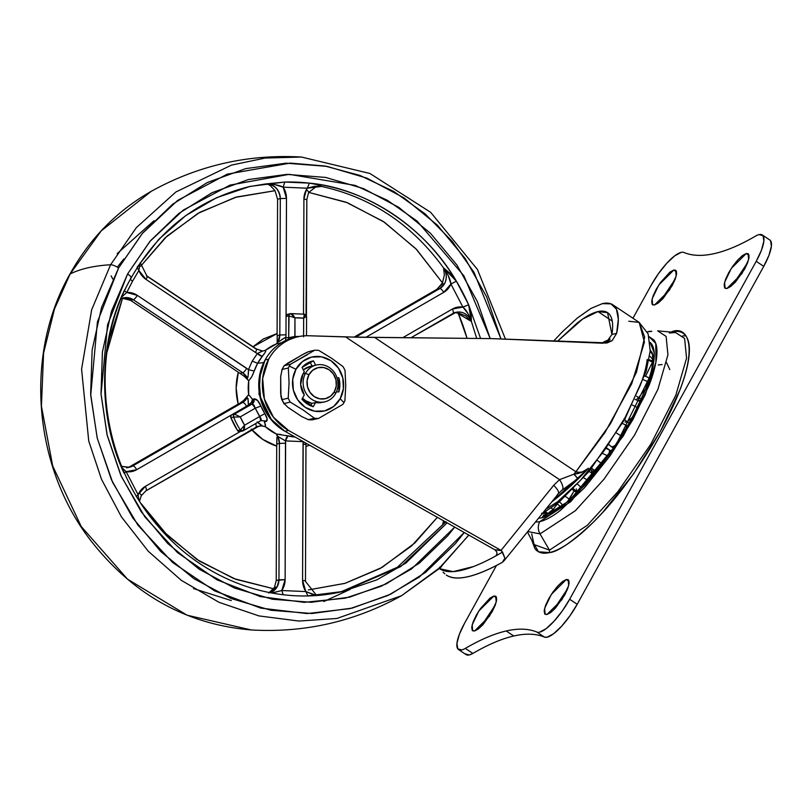<?xml version="1.0" encoding="UTF-8"?>
<svg xmlns="http://www.w3.org/2000/svg" width="812" height="812" viewBox="0 0 812 812"><rect width="100%" height="100%" fill="white"/><g stroke="black" fill="none" stroke-linecap="round" stroke-linejoin="round"><path stroke-width="1.22" d="M295.974 369.257A27.689 25.456 -102.8 0 1 330.941 360.69A27.689 25.456 -102.8 0 1 340.167 398.743L343.943 402.559A34.236 31.475 77.2 0 0 344.907 400.651L345.75 385.335L345.019 370.465A34.236 31.475 77.2 0 0 342.989 366.567L331.661 358.305L318.781 350.419A34.236 31.475 77.2 0 0 314.691 350.236L290.392 364.273A34.236 31.475 77.2 0 0 289.305 366.1L295.974 369.257L292.726 379.305L293.345 390.064L297.72 399.9L305.2 407.319L314.63 411.187L324.597 410.913L333.559 406.548L340.167 398.743L343.405 388.704L342.796 377.935L338.411 368.1L330.941 360.69L321.501 356.823L311.544 357.087L302.582 361.462L295.974 369.257L289.305 366.1A34.236 31.475 -102.8 0 1 290.392 364.273L284.23 365.684A34.236 31.475 77.2 0 0 282.17 369.409L288.331 368.009A34.236 31.475 -102.8 0 1 289.305 366.1A34.236 31.475 77.2 0 0 288.331 368.009L289.062 382.97L288.219 398.195A34.236 31.475 77.2 0 0 290.249 402.102L303.14 409.989L314.457 418.241L308.296 419.652A34.236 31.475 77.2 0 0 312.387 419.824L318.548 418.424A34.236 31.475 -102.8 0 1 314.457 418.241A34.236 31.475 77.2 0 0 318.548 418.424L342.857 404.386A34.236 31.475 77.2 0 0 343.943 402.559A34.236 31.475 -102.8 0 1 342.857 404.386L318.548 418.424L312.387 419.824A34.236 31.475 -102.8 0 1 308.296 419.652L301.607 416.485L287.884 407.33L284.098 403.503A34.236 31.475 -102.8 0 1 282.068 399.595L280.637 393.384L280.698 376.281L282.17 369.409A34.236 31.475 -102.8 0 1 284.23 365.684L301.82 355.017L308.54 351.647L314.691 350.236A34.236 31.475 -102.8 0 1 318.781 350.419L331.661 358.305L342.989 366.567A34.236 31.475 -102.8 0 1 345.019 370.465L345.75 385.335L344.907 400.651A34.236 31.475 -102.8 0 1 343.943 402.559L340.167 398.743A27.689 25.456 -102.8 0 1 305.2 407.319A27.689 25.456 -102.8 0 1 295.974 369.257M310.549 366.344A18.889 17.367 77.2 0 0 303.343 369.886L310.478 366.354M304.358 371.835A18.889 17.367 77.2 0 0 302.998 373.946L305.485 373.378A18.889 17.367 -102.8 0 1 318.649 364.669A18.889 17.367 -102.8 0 1 335.183 373.764A18.889 17.367 -102.8 0 1 335.63 393.485A18.889 17.367 77.2 0 0 329.337 367.531A18.889 17.367 77.2 0 0 305.485 373.378L308.976 374.687A15.935 14.646 -102.8 0 1 329.104 369.754A15.935 14.646 -102.8 0 1 334.412 391.658L335.63 393.485L334.412 391.658L336.28 385.883L335.924 379.691L333.397 374.027L329.104 369.754L323.663 367.531L317.939 367.684L312.772 370.201L308.976 374.687L307.109 380.473L307.464 386.664L309.981 392.328L314.285 396.591L319.715 398.814L325.45 398.662L330.606 396.144L334.412 391.658A15.935 14.646 -102.8 0 1 314.285 396.591A15.935 14.646 -102.8 0 1 308.976 374.687L305.485 373.378A18.889 17.367 77.2 0 0 311.778 399.331A18.889 17.367 77.2 0 0 335.63 393.485A18.889 17.367 -102.8 0 1 322.465 402.194A18.889 17.367 -102.8 0 1 305.931 393.109A18.889 17.367 -102.8 0 1 305.485 373.378L302.998 373.946A18.889 17.367 -102.8 0 1 304.358 371.835L302.064 367.41A23.609 21.701 -102.8 0 1 313.412 360.853L315.665 365.177L313.412 360.853L302.064 367.41L304.358 371.835M338.837 391.952L336.432 391.851L338.837 391.952A23.609 21.701 -102.8 0 0 338.888 377.854L338.837 391.952M322.882 402.275L315.584 402.519L313.249 406.731A23.609 21.701 -102.8 0 1 301.952 399.189L304.277 394.967L300.663 384.553L302.998 373.946A18.889 17.367 77.2 0 0 304.277 394.967L301.952 399.189L313.249 406.731L315.584 402.519A18.889 17.367 77.2 0 0 320.984 402.65M336.99 377.773L338.888 377.854L336.99 377.773M302.551 398.103A18.889 17.367 77.2 0 0 311.96 403.341L315.584 402.519L311.96 403.341L310.61 405.787L311.96 403.341L305.667 400.732L302.541 398.113M288.219 398.195L282.068 399.595A34.236 31.475 77.2 0 0 284.098 403.503L290.249 402.102A34.236 31.475 -102.8 0 1 288.219 398.195L282.068 399.595L280.942 396.611L280.698 376.281L282.17 369.409L288.331 368.009L289.062 382.97L288.219 398.195M308.296 419.652L301.607 416.485L287.884 407.33L284.098 403.503L290.249 402.102L303.14 409.989L314.457 418.241L308.296 419.652M307.068 354.885L290.392 364.273L284.23 365.684L288.047 362.974L304.581 353.514L308.54 351.647L314.691 350.236M312.356 419.824L308.124 419.642M309.9 361.888L312.041 365.999L309.9 361.888M628.752 321.237L639.186 322.405L644.698 337.092L636.425 372.373L610.543 423.651L575.911 471.742C580.458 473 584.65 471.843 588.497 468.26C575.738 481.861 563.477 493.077 551.713 501.907M561.224 490.844L577.992 478.491L588.497 468.26L581.686 472.351L573.922 474.198L559.569 479.648L553.682 485.343A11.804 3.766 39 0 1 558.362 493.757A11.804 3.766 -141 0 0 553.682 485.343L501.034 550.384L502.547 552.069L497.147 555.175L502.547 552.069L504.891 558.108L504.222 560.564L502.466 562.259C488.956 569.73 477.405 574.561 467.844 576.743C458.272 578.926 451.096 578.367 446.306 575.058C456.344 581.514 475.071 577.241 502.466 562.259L504.891 558.108L501.471 550.637L494.782 549.734L284.961 431.304L494.782 549.734L501.034 550.384L288.585 430.482A50.527 46.446 -102.8 0 1 268.691 359.168L265.067 359.99A50.527 46.446 77.2 0 0 284.961 431.304L288.585 430.482L273.512 417.317L264.367 398.936L262.672 378.412L268.691 359.168C272.842 351.647 278.486 345.8 285.621 341.629C292.756 337.447 300.44 335.498 308.692 335.762L345.668 336.939L559.569 479.648L553.682 485.343L501.034 550.384L288.585 430.482L284.961 431.304L269.888 418.139L260.743 399.758L259.048 379.234L265.067 359.99C269.219 352.469 274.862 346.622 281.997 342.451L295.619 337.295M557.915 340.888L582.651 319.045L597.977 311.585L612.238 321.095L597.977 311.585C592.181 312.904 585.198 316.771 577.038 323.176L557.915 340.888M545.887 509.165L557.59 501.745L580.458 480.339L604.209 450.68L625.23 417.297L640.323 385.264C644.129 375.245 646.413 366.638 647.184 359.462M441.89 565.964L439.647 568.725L453.208 571.628L473.538 566.543A249.548 57.51 -46.4 0 0 495.807 555.926L496.558 554.992M553.967 340.725L562.239 331.935L577.332 318.04L590.953 308.438L602.372 303.637L611.01 303.871L616.42 309.128L618.318 319.146L616.612 333.397L612.167 340.604L607.203 342.897L491.808 338.614L360.386 337.274L308.692 335.762A50.527 46.446 -102.8 0 0 297.578 336.848A50.527 46.446 -102.8 0 0 268.691 359.168L265.067 359.99A50.527 46.446 77.2 0 1 293.954 337.68M602.372 303.637A115.69 32.663 123.7 0 1 613.73 305.505A115.69 32.663 123.7 0 1 616.612 333.397L611.903 334.473C613.273 325.866 612.745 319.573 610.319 315.584C607.894 311.595 603.783 310.265 597.977 311.585L607.569 312.661L611.903 334.473L616.612 333.397L612.167 340.604L602.758 343.232L491.808 338.614L374.474 337.335L575.911 471.742L604.899 432.593L631.736 383.721L644.434 342.126L639.186 322.405L648.128 333.854L650.199 350.865L646.19 371.216L624.783 419.357L588.984 471.549L559.011 502.202L542.325 513.57M605.031 343.222L606.067 342.745L611.903 334.473L606.067 342.745M494.782 549.734L496.822 551.937L496.893 554.16L495.807 555.926L497.147 555.175L495.848 555.895A249.548 57.51 133.6 0 1 473.538 566.543C457.755 572.572 446.458 573.292 439.647 568.725L439.475 567.253M439.16 568.491L439.718 569.019M444.783 573.79L443.068 572.206M609.568 339.873L603.986 342.248M604.006 342.248L609.599 339.863M581.159 475.659L588.497 468.26C583.686 471.833 578.824 473.812 573.922 474.198L575.911 471.742C579.169 473.396 583.361 472.239 588.497 468.26L551.845 501.806M345.668 336.939L374.474 337.335L575.911 471.742A23.609 6.669 123.7 0 0 573.922 474.198L577.992 478.491A11.804 1.736 -126.8 0 1 573.922 474.198L559.569 479.648L345.668 336.939M496.903 554.16L495.848 555.895M561.295 490.793L562.31 489.971A11.804 4.293 -127.1 0 0 559.569 479.648A11.804 4.293 52.9 0 1 562.31 489.971L577.992 478.491M504.222 560.564L558.321 493.797M558.362 493.757A11.804 3.766 39 0 1 557.479 494.295M565.558 496.508L569.385 499.218L567.527 501.583L574.206 490.732L574.52 489.93L574.206 490.732L572.582 489.748M593.755 474.492L591.836 472.949L588.538 480.745L591.836 472.949L591.339 470.016L591.836 472.949L589.045 471.488M606.422 448.549L609.639 450.092L606.422 448.549M622.439 423.458L625.89 425.092L626.428 427.721L625.89 425.092L622.439 423.458M545.654 511.722L547.765 513.488L553.114 509.439L551.277 508.099L553.114 509.439L557.296 503.958L553.114 509.439L547.765 513.488L545.654 511.722M544.994 512.108L547.887 514.118M559.458 501.836L562.96 505.267M557.113 503.734L560.767 506.901M577.768 484.348L581.747 488.032L577.768 484.348M588.456 480.694L583.676 477.801L588.456 480.694M573.546 488.773L576.784 491.839L577.89 491.991L576.784 491.839L576.287 488.905M597.662 460.597L602.078 464.028L597.662 460.597M607.985 456.07L602.88 453.543L607.985 456.07M591.572 468.382L594.567 471.143L594.049 470.371L595.744 471.275L596.668 470.94L595.744 471.275L591.654 468.28M609.071 444.682L611.73 447.077L615.374 445.392L611.73 447.077L609.071 444.682M621.393 436.054L616.612 433.111L621.393 436.054M608.949 444.874L613.547 448.102M632.396 405.056L637.349 407.472L632.396 405.056M640.201 401.463L635.136 399.423L640.201 401.453L639.602 400.245L640.201 401.463M624.631 419.631L627.189 421.834L632.233 417.409L627.189 421.834L624.631 419.631M627.189 421.834L625.037 422.067L627.189 421.834L629.188 422.93M643.368 379.762L648.098 381.762L643.368 379.762M648.534 377.722L647.56 377.144M636.638 396.185L638.577 397.677L645.418 389.171L638.577 397.677L636.638 396.185M637.004 398.905L638.577 397.677L641.257 399.128L638.577 397.677L637.004 398.905M648.889 360.416L652.472 362.111L651.853 360.406L652.472 362.111L648.889 360.416M645.55 376.26L652.472 362.111L645.55 376.26M608.878 454.821L609.639 450.092L611.284 451.401L609.639 450.092L608.878 454.821M644.667 376.027L647.509 377.113L644.677 376.007M649.032 359.716L652.726 361.046M569.385 499.218L574.206 490.732L576.926 492.945M652.797 359.31L649.641 356.042L652.797 359.31M541.624 513.255L547.542 513.56L541.624 513.255M652.381 354.265L650.168 351.18L652.381 354.265M566.309 579.514L569.09 581.372L566.309 579.514L568.623 580.144L569.111 583.351L567.71 588.629L564.614 595.186L555.459 608.087L550.78 612.471L546.994 614.501L545.116 614.288L544.619 608.371L551.348 594.384L566.309 579.514L568.177 579.717L568.674 585.635L561.945 599.632L546.994 614.501L544.679 613.862L544.182 610.654L545.593 605.376L548.679 598.82L552.982 591.989L557.844 585.919L562.523 581.544L566.309 579.514M567.74 588.538L553.124 610.411M493.848 596.038L496.629 597.896L493.848 596.038L496.162 596.668L496.65 599.875L495.249 605.153L492.163 611.71L482.998 624.611L478.319 628.995L474.533 631.015L472.655 630.812L472.158 624.895L478.887 610.908L493.848 596.038L495.716 596.241L496.213 602.159L489.484 616.156L474.533 631.015L472.219 630.386L471.721 627.179L473.132 621.901L476.218 615.344L480.521 608.513L490.062 598.058L493.848 596.038M495.279 605.062L480.663 626.925M746.269 253.517L749.05 255.374L746.269 253.517L748.583 254.146L749.07 257.353L747.669 262.631L744.584 269.188L735.418 282.089L730.739 286.474L726.953 288.504L725.075 288.29L724.578 282.373L731.307 268.386L746.269 253.517L748.136 253.72L748.634 259.637L741.904 273.634L726.953 288.504L724.639 287.864L724.142 284.657L725.552 279.379L728.638 272.822L732.942 265.991L737.803 259.921L742.483 255.547L746.269 253.517M747.7 262.54L733.084 284.413M673.808 270.041L676.589 271.898L673.808 270.041L676.122 270.67L676.609 273.877L675.208 279.155L672.123 285.712L662.957 298.613L658.278 302.998L654.492 305.018L652.615 304.815L652.117 298.897L658.857 284.91L673.808 270.041L675.675 270.244L676.183 276.161L669.443 290.158L654.492 305.018L652.178 304.388L651.681 301.181L653.092 295.903L656.177 289.346L660.481 282.515L670.022 272.061L673.808 270.041M675.239 279.064L660.623 300.927M541.888 517.812L569.222 500.801L616.034 444.915L651.011 374.271L654.157 352.591L650.087 342.309L651.447 343.801C653.914 347.171 654.746 352.581 653.944 360.02C653.142 367.471 650.777 376.382 646.829 386.776L631.178 419.987L609.386 454.598L584.762 485.343L561.062 507.541C553.632 513.164 547.237 516.584 541.888 517.812L538.508 518.279L541.888 517.812A7.085 6.516 -102.8 0 1 545.938 514.676A7.085 6.516 77.2 0 0 541.888 517.812M651.792 352.469L650.239 350.043L651.792 352.469C652.31 350.033 653.975 363.685 650.392 374.139C644.505 395.322 632.487 419.591 614.329 446.955C590.689 481.871 562.939 510.24 545.968 514.676L543.38 514.97M658.227 364.974L662.064 364.547M682.75 335.874L685.886 335.924M649.042 336.655L655.771 343.446L655.913 362.193L645.195 394.855L623.21 436.125L570.785 501.633L539.777 521.629A11.804 10.85 77.2 0 0 540.021 533.89L575.312 510.758L603.874 479.334L634.476 435.232L657.893 389.374L667.941 354.814L666.104 336.391L657.659 330.849L666.104 336.391L667.941 354.814L657.893 389.374L634.476 435.232L603.874 479.334L575.312 510.758L540.021 533.89L549.45 550.14L549.501 552.586L538.549 551.795L531.83 540.325M648.575 331.55A11.804 10.85 77.2 0 0 647.306 331.935A11.804 10.85 -102.8 0 1 648.575 331.55A11.804 10.85 -102.8 0 1 651.833 331.337L647.276 331.875M531.698 533.88L534.063 544.558L549.45 550.14L549.501 552.586C557.418 552.069 571.536 542.426 591.836 523.649C614.613 501.704 637.562 470.757 660.663 430.807C705.06 349.302 688.454 324.161 671.301 331.946L670.773 332.067L671.301 331.946C677.969 330.423 682.831 331.763 685.896 335.955C688.972 340.147 690.007 346.886 689.012 356.153C688.008 365.42 685.054 376.524 680.151 389.455L660.663 430.807L633.533 473.893L602.88 512.169C592.456 523.588 582.62 532.804 573.373 539.807C564.117 546.811 556.159 551.074 549.501 552.586C542.832 554.109 537.96 552.769 534.895 548.577L531.799 540.284M527.414 531.992L534.063 544.558L549.45 550.14L587.279 525.344L617.891 491.666L650.696 444.397L675.787 395.241L686.566 358.193L684.597 338.452L675.543 332.514L669.301 333.032M651.143 285.286A35.413 9.998 123.7 0 1 681.187 252.37A35.413 9.998 123.7 0 1 683.887 252.461A35.413 9.998 -56.3 0 0 681.187 252.37L674.731 255.821L666.753 263.291L658.471 273.634L651.143 285.286L632.944 318.243L651.143 285.286M458.526 649.57L466.058 654.594A35.413 9.998 -56.3 0 0 469.255 654.959A35.413 9.998 -56.3 0 0 472.868 653.416L465.327 648.392A401.361 113.325 123.7 0 1 506.231 630.975L513.763 635.999C501.664 638.77 488.032 644.576 472.868 653.416L465.327 648.392C480.491 639.551 494.122 633.746 506.231 630.975A401.361 113.325 123.7 0 1 536.905 632.071A35.413 9.998 -56.3 0 0 539.615 632.162L546.07 628.711L554.038 621.241L562.33 610.898L569.659 599.246L756.205 261.322L761.473 250.147L763.869 241.154L763.026 235.693L759.078 234.607A35.413 9.998 -56.3 0 0 755.464 236.14A35.413 9.998 123.7 0 1 759.078 234.607A35.413 9.998 123.7 0 1 762.407 235.054A35.413 9.998 123.7 0 1 756.205 261.322L763.737 266.356L577.2 604.28L569.659 599.246A35.413 9.998 123.7 0 1 539.615 632.162A35.413 9.998 123.7 0 1 536.905 632.071L544.446 637.095C536.082 633.624 525.851 633.258 513.763 635.999L506.231 630.975C518.31 628.224 528.541 628.589 536.905 632.071L544.446 637.095A35.413 9.998 -56.3 0 0 547.146 637.197A35.413 9.998 -56.3 0 0 577.2 604.28L569.659 599.246L756.205 261.322L763.737 266.356A35.413 9.998 -56.3 0 0 769.938 240.088M755.464 236.14C740.402 244.94 726.77 250.746 714.57 253.557C702.41 256.298 692.189 255.942 683.887 252.461A401.361 113.325 123.7 0 0 714.57 253.557A401.361 113.325 123.7 0 0 755.464 236.14M496.467 565.467L464.596 623.21L459.328 634.385L456.933 643.388L457.775 648.839L461.723 649.925A35.413 9.998 123.7 0 1 458.496 649.549A35.413 9.998 123.7 0 1 464.596 623.21L496.467 565.467M465.327 648.392A35.413 9.998 123.7 0 1 461.723 649.925A35.413 9.998 -56.3 0 0 465.327 648.392M465.306 653.873L469.255 654.959L472.868 653.416C488.032 644.566 501.664 638.76 513.763 635.999C525.861 633.248 536.082 633.614 544.446 637.095L547.146 637.197L553.601 633.736L561.579 626.265L569.862 615.922L577.2 604.28L763.737 266.356L769.005 255.181L771.4 246.178L770.558 240.717M657.659 330.849L675.543 332.514L684.597 338.452L686.566 358.193L675.787 395.241L650.696 444.397L617.891 491.666L587.279 525.344L549.45 550.14L540.021 533.89L527.78 531.545L540.021 533.89A11.804 10.85 -102.8 0 1 539.777 521.629C545.37 520.35 552.028 516.787 559.783 510.91L584.508 487.758L610.188 455.694L632.924 419.591L649.245 384.949C653.356 374.109 655.832 364.811 656.664 357.047C657.507 349.282 656.634 343.638 654.066 340.126L649.032 336.635M535.392 522.136L539.777 521.629L535.402 522.116M553.114 509.439L555.124 510.646M140.06 263.027L138.893 270.498L137.086 267.321L138.893 270.498L132.488 281.267L130.346 279.348L132.488 281.267L138.893 270.498A18.889 17.367 77.2 0 0 146.079 279.45A4.72 1.33 -56.3 0 0 146.911 275.948A4.72 1.33 123.7 0 1 146.079 279.45L255.455 352.428L262.337 356.336L257.648 363.268L252.207 361.137L257.363 353.535L252.207 361.137L248.452 369.673L137.299 295.355L126.763 292.482L132.488 281.267L126.763 292.482L121.901 296.877L126.763 292.482L124.581 290.828L126.763 292.482A18.889 17.367 77.2 0 1 137.299 295.355A4.72 1.33 123.7 0 1 133.3 299.74L130.58 300.359L238.292 372.231L236.17 388.065L238.18 404.082L129.991 466.565L238.18 404.082C235.47 393.343 235.5 382.726 238.292 372.231L244.036 376.118L248.705 380.767A48.862 44.924 77.2 0 0 248.655 394.632L252.491 399.281L254.014 398.865L257.536 400.458L260.896 406.03A47.431 43.604 77.2 0 0 264.834 413.612L267.178 418.992L265.849 421.631L264.336 422.057L265.473 424.788L265.311 426.655A48.862 44.924 77.2 0 0 276.425 434.065L287.966 435.932A48.314 44.416 77.2 0 0 295.091 437.029L286.392 435.567M240.2 431.578L145.348 486.358A4.72 1.786 60 0 1 145.916 490.854A4.72 1.786 60 0 1 145.703 490.935A4.72 1.786 -120 0 0 145.916 490.854A4.72 1.786 -120 0 0 145.348 486.358A18.889 17.367 77.2 0 0 138.943 492.965A4.72 1.289 28.9 0 1 141.278 495.635A4.72 1.289 -151.1 0 0 138.943 492.965A18.889 17.367 77.2 0 0 138.101 494.691L138.903 500.04L138.101 494.691L126.124 471.65L136.69 469.701L231.806 414.759L231.004 415.592L230.892 417.733L237.601 430.634L238.911 431.619L240.464 431.426L145.348 486.358L136.274 496.721L138.101 494.691L126.124 471.65A18.889 17.367 77.2 0 0 136.69 469.701L248.37 405.188A53.024 48.74 -102.8 0 1 248.33 405.056A18.889 17.367 -102.8 0 1 246.543 406.254A18.889 17.367 77.2 0 0 248.33 405.056L248.015 398.53L247.305 397.667L242.565 402.498L238.18 404.082L242.565 402.498L132.711 465.946L129.362 467.265L121.8 466.555M281.693 339.66L285.854 337.082A18.889 17.367 77.2 0 0 285.986 334.788A18.889 17.367 -102.8 0 1 285.854 337.082A53.024 48.74 -102.8 0 1 285.976 337.061L286.057 316.487L288.767 315.868A2.365 2.172 -102.8 0 1 290.747 313.615L287.712 314.274A2.365 2.172 77.2 0 1 288.027 314.234L286.352 315.32L286.057 316.487L286.474 198.361L283.175 187.166L307.291 188.211L306.286 189.825A4.72 1.289 28.9 0 1 308.611 192.505A4.72 1.289 -151.1 0 0 306.286 189.825A18.889 17.367 77.2 0 0 303.911 199.123L306.824 199.549L306.053 315.097M137.086 267.321L158.827 239.296L185.745 215.586L216.713 197.641L250.137 186.395L284.718 182.05L265.351 183.989C274.202 184.243 279.186 189.105 280.302 198.595L279.815 335.011L277.186 335.61L277.105 333.559L263.261 338.99L253.039 346.765L277.105 333.559L277.582 199.214L277.105 333.559L277.186 335.61L279.815 335.011L277.968 342.004L277.186 342.177L277.186 335.61L277.288 339.446M342.522 591.522L307.941 595.866L342.522 591.522L377.012 579.788L405.878 563.071L447.097 522.816L400.681 566.634L342.522 591.522C277.054 607.153 203.467 580.976 157.295 525.334C99.48 458.953 88.264 352.712 131.087 277.988C158.797 229.603 198.483 199.072 250.137 186.395L284.718 182.05A207.76 191.003 -102.8 0 1 309.392 183.126A207.76 191.003 -102.8 0 1 456.385 281.196L450.254 273.542L443.494 267.818L444.377 274.811L442.479 282.87L444.377 274.811L443.494 267.818C446.803 273.005 447.148 278.293 444.519 283.682L441.799 284.301L442.479 282.87L416.698 249.599L384.32 222.153L347.414 202.716L308.682 192.383L346.156 202.229L383.264 221.443L415.896 248.756L442.479 282.87L436.998 289.255L354.093 337.132L436.998 289.255L441.799 284.301L444.519 283.682L439.708 288.625L436.998 289.255L439.708 288.625L355.676 337.163L439.708 288.625A4.72 1.786 60 0 1 443.687 292.381L450.934 284.058L462.911 307.088L452.355 309.047L403.422 337.305L452.355 309.047A4.72 1.786 60 0 1 452.913 313.533A4.72 1.786 -120 0 0 452.355 309.047A18.889 17.367 77.2 0 1 462.911 307.088L450.934 284.058L448.224 275.451M445.666 522.014L397.241 567.334L340.705 591.928L397.241 567.334L442.591 524.806A14.169 13.022 -102.8 0 0 443.677 523.141A14.169 13.022 77.2 0 0 444.499 521.355A14.169 13.022 -102.8 0 1 443.677 523.141L443.129 523.273L443.525 520.807L442.591 524.806L446.001 521.7M276.872 437.424L276.709 446.103C266.813 442.936 258.307 437.252 251.172 429.071L262.905 439.475L276.709 446.103L276.232 580.458L278.952 579.839L277.176 586.812L274.456 587.431L276.232 580.458L274.456 587.431L268.691 593.064L273.624 588.761L233.826 578.58L196.717 559.366L164.085 532.043L141.258 503.744M246.523 397.738L243.549 400.57L248.655 394.632L248.705 380.767L247.975 379.945M131.097 277.958A7.085 1.939 -151.1 0 0 127.596 273.948L150.372 240.859L178.863 213.434L211.973 192.728L248.421 179.543L286.829 174.387L325.693 177.442L363.543 188.607L398.905 207.446L430.431 233.237L456.912 264.996L477.324 301.485L490.204 338.574L463.926 275.847L417.074 221.057L387.375 200.3L355.159 185.4L289.224 174.336L229.989 185.116L183.268 210.095L149.824 241.509L127.596 273.948A7.085 1.939 28.9 0 1 131.097 277.958A7.085 1.939 28.9 0 1 130.539 278.333M456.385 281.196A207.76 191.003 -102.8 0 1 468.636 304.764L480.531 338.34L468.636 304.764L462.911 307.088L468.636 304.764L471.386 321.461L471.133 313.696L468.636 304.764L456.385 281.196L450.934 284.058C450.416 279.47 447.94 274.06 443.494 267.818C411.816 224.416 371.155 197.286 321.511 186.435L316.913 184.578L309.392 183.126C366.374 188.323 425.884 228.03 456.385 281.196L443.494 267.818A14.169 13.022 -102.8 0 1 444.519 283.682A14.169 13.022 -102.8 0 1 439.708 288.625A4.72 1.786 -120 0 1 443.687 292.381A18.889 17.367 77.2 0 0 450.934 284.058L456.385 281.196M468.778 535.057L440.764 566.979L401.514 595.714C354.753 621.586 304.683 633.005 251.324 629.96L187.075 615.212L127.525 579.159L81.21 526.491L52.689 465.936L41.422 406.213L43.574 353.118L54.455 309.037L70.126 273.979L54.455 309.037L43.574 353.118L41.422 406.213L52.689 465.936L81.21 526.491L127.525 579.159L187.075 615.212L251.324 629.96C186.415 624.499 132.792 594.557 90.447 540.142C32.977 465.591 24.299 354.194 69.842 274.243A7.085 1.939 28.9 0 1 70.126 273.979A7.085 1.939 -151.1 0 0 69.832 274.253C89.797 238.484 116.948 210.836 151.296 191.297L101.175 230.923L70.126 273.979L101.175 230.923L151.296 191.297C198.057 165.415 248.127 153.996 301.485 157.041L265.057 158.066L231.491 165.11L175.869 191.987L136.365 227.604L110.584 264.753A7.085 1.939 28.9 0 1 118.613 267.95L142.171 233.623L177.666 200.412L227.299 174.133L290.188 163.1L324.871 165.993L360 175.453L393.982 191.591L425.183 213.921L452.193 241.357L474.035 272.416L500.943 338.858L486.672 296.938L465.185 258.531L437.313 225.117L404.132 197.976L366.912 178.143L327.084 166.389L286.179 163.171L245.772 168.602L207.405 182.477L172.57 204.269L142.587 233.125L118.613 267.95A7.085 1.939 -151.1 0 0 110.584 264.753L136.365 227.604L175.869 191.987L231.491 165.11L265.057 158.066L301.485 157.041L369.947 173.494L430.685 212.328L477.436 269.472L505.389 338.99M70.126 273.979A472.188 129.412 28.9 0 1 88 267.798A472.188 129.412 28.9 0 1 110.584 264.753A472.188 129.412 -151.1 0 0 88 267.798A472.188 129.412 -151.1 0 0 70.126 273.979M281.602 342.684L276.74 343.75A48.862 44.924 77.2 0 0 265.575 350.205L265.27 352.276L262.337 356.336A48.314 44.416 77.2 0 0 257.648 363.268L263.727 362.609L257.648 363.268A48.314 44.416 77.2 0 0 254.217 371.043L251.69 376.869L248.705 380.767L251.456 377.286M117.151 253.638L153.996 220.722M476.664 338.249L471.386 321.461L476.664 338.249M287.681 314.285A2.365 2.172 77.2 0 0 286.057 316.487L288.767 315.868L288.696 337.701L285.997 337.772L285.986 334.788L279.815 335.011L285.986 334.788L286.474 198.361L280.302 198.595L286.474 198.361A18.889 17.367 77.2 0 0 283.175 187.166C279.125 185.075 273.187 184.009 265.351 183.989A14.169 13.022 -102.8 0 1 280.302 198.595L277.582 199.214L275.024 190.688L270.132 185.43L267.706 184.263L265.351 183.989L248.33 186.811L265.351 183.989L267.706 184.263L270.132 185.43L275.024 190.688L236.627 196.991L199.742 212.358L167.049 236.079L140.618 266.275L165.12 237.865L197.935 213.394L235.165 197.407L275.035 190.698M271.918 420.626L258.957 394.104L260.55 371.165L258.957 394.104L271.918 420.626M314.995 186.801L316.325 186.496A14.169 13.022 -102.8 0 1 321.511 186.435L314.559 186.273L307.291 188.211A18.889 17.367 77.2 0 0 306.286 189.825L303.911 199.123L303.505 314.041L303.911 199.123L306.824 199.549L308.601 192.525L316.396 186.486L321.511 186.435C371.155 197.286 411.816 224.416 443.494 267.818M117.314 267.148L123.911 258.886M458.039 312.793A200.686 184.497 -102.8 0 1 466.961 338.046L458.039 312.793L465.783 315.969L471.386 321.461L465.783 315.969L458.039 312.793L454.74 312.691M308.357 589.918L345.07 583.321L380.28 568.42L411.664 545.887L437.363 517.325L414.861 542.944L382.046 567.415L344.816 583.402L308.357 589.918M141.227 503.684L167.404 535.402L199.62 561.265L235.876 579.342L273.624 588.761L274.456 587.431L277.176 586.812L270.213 592.75M305.951 446.438L309.595 445.209L305.951 446.438M106.849 352.631L109.265 339.051L122.551 298.217L106.819 352.804M278.12 343.486L276.74 343.75L277.186 342.177L276.74 343.75L265.575 350.205L262.479 351.16M257.607 426.483L259.982 426.158M255.902 427.295A14.169 13.022 -102.8 0 1 258.906 426.168L261.971 425.874L265.311 426.655L276.425 434.065L277.775 436.42L279.44 443.423L276.801 444.022L276.902 438.389M231.298 600.576L193.52 588.578M350.205 589.37L323.826 601.519M401.514 595.714L336.878 618.47L298.907 621.058L258.937 615.912L218.996 602.311L181.391 580.397L148.302 551.277L121.394 516.828L101.52 479.334L88.741 441.068L81.586 369.196L91.634 309.88L110.584 264.753L91.634 309.88L81.586 369.196L88.741 441.068L101.52 479.334L121.394 516.828L148.302 551.277L181.391 580.397L218.996 602.311L258.937 615.912L298.907 621.058L336.878 618.47L401.514 595.714L438.267 569.303L468.849 535.098M464.251 532.499L419.489 576.946L387.953 595.5L350.134 608.594L307.017 613.578L260.774 608.107L214.733 590.933L172.672 562.543L137.969 525.212L112.675 482.49L97.237 438.135L90.721 395.342L97.43 321.867L118.613 267.95L101.581 307.403L92.142 349.972L90.639 394.003L97.156 437.82L111.427 479.74L132.914 518.147L160.776 551.561L193.956 578.702L231.176 598.535L271.005 610.279L311.909 613.507L352.327 608.066L390.684 594.191L425.529 572.409L455.512 543.543L464.251 532.499M127.596 273.948L111.417 311.432L102.434 351.88L101.013 393.718L107.204 435.364L120.765 475.193L141.186 511.682L167.668 543.431L199.194 569.222L234.556 588.071L272.406 599.236L311.27 602.291L349.667 597.135L386.126 583.95L419.236 563.244L447.716 535.818L454.69 527.11L411.552 568.938L381.315 586.203L345.212 598.17L304.195 602.352L260.408 596.607L216.977 579.829L177.463 552.566L144.962 517.021L121.364 476.512L107.022 434.593L101.043 394.196L107.549 324.861L127.596 273.948M124.023 473.152L126.124 471.65L122.46 468.138L126.124 471.65L124.023 473.152C97.907 417.459 98.171 343.222 124.672 289.813M122.236 298.248L130.58 300.359L238.292 372.231L240.037 373.317L242.666 372.718L247.366 377.956L247.224 378.808L248.096 376.717M140.009 263.342L138.893 270.498L146.079 279.45L255.455 352.428A18.889 17.367 77.2 0 0 257.363 353.535L262.56 351.068M244.97 376.89L240.037 373.317L242.666 372.718A14.169 13.022 -102.8 0 1 247.366 377.956C248.198 376.332 248.553 373.571 248.452 369.673A18.889 17.367 77.2 0 0 246.675 368.323A4.72 1.33 123.7 0 1 242.666 372.718A4.72 1.33 -56.3 0 0 246.675 368.323L137.299 295.355A4.72 1.33 -56.3 0 1 133.3 299.74L242.666 372.718L133.3 299.74L130.58 300.359M262.499 351.017L256.267 348.906A4.72 1.33 123.7 0 1 255.455 352.428A4.72 1.33 -56.3 0 0 256.277 348.927A4.72 1.33 123.7 0 0 255.841 348.866L146.464 275.887A4.72 1.33 123.7 0 1 146.911 275.948M120.917 298.461L123.566 297.862L133.3 299.74A14.169 13.022 -102.8 0 0 123.556 297.862L121.13 298.714M239.926 403.097L243.549 400.57M259.566 426.198L258.054 426.401M145.703 490.935L255.557 427.488A4.72 1.786 -120 0 0 255.77 427.406A4.72 1.786 60 0 1 255.557 427.488M128.002 467.489L129.991 466.565M273.035 592.801L281.754 590.527A18.889 17.367 77.2 0 0 285.124 579.616L285.489 440.896L303.191 441.657L302.572 580.377L305.86 591.572L281.754 590.527L285.124 579.616L285.611 443.19A18.889 17.367 77.2 0 0 285.489 440.896L277.775 436.42A14.169 13.022 -102.8 0 1 279.44 443.423L276.801 444.022L276.709 446.103L276.232 580.458L285.124 579.616L278.952 579.839A14.169 13.022 -102.8 0 1 277.176 586.812A14.169 13.022 -102.8 0 1 270.284 592.719M279.44 443.423L278.952 579.839L279.44 443.423L285.611 443.19L279.44 443.423M365.867 337.335L443.687 292.381L365.867 337.335M411.643 337.335L452.71 313.625A4.72 1.786 -120 0 0 452.913 313.533A4.72 1.786 60 0 1 452.71 313.625M453.34 312.924L456.05 312.305L471.386 321.461C469.082 314.711 466.25 309.92 462.911 307.088L468.128 313.736M277.197 342.664L278.11 341.862A14.169 13.022 -102.8 0 0 279.815 335.011L280.302 198.595L277.582 199.214M112.878 279.095L111.132 275.857M274.06 445.291L274.7 445.138M276.872 435.821L285.489 440.896L287.966 435.932A4.72 1.685 103.6 0 0 285.489 440.896L303.191 441.657A18.889 17.367 77.2 0 0 303.049 443.951L305.596 444.55M306.012 443.19L305.962 444.377L303.049 443.951L302.572 580.377L305.474 580.793L302.572 580.377A18.889 17.367 77.2 0 0 305.86 591.572L313.117 594.546M316.578 595.419L305.119 580.976M453.045 313.432A14.169 13.022 -102.8 0 1 456.324 312.244A14.169 13.022 -102.8 0 1 471.386 321.461M278.11 341.862L279.714 341.111M265.351 183.989L284.718 182.05L283.175 187.166L274.466 184.527M248.218 374.87L248.452 369.673L252.207 361.137L257.648 363.268L254.217 371.043L248.452 369.673L254.217 371.043L252.613 375.032M256.896 426.635L258.906 426.168A14.169 13.022 -102.8 0 1 261.971 425.874L261.89 425.214M260.774 424.473L257.12 421.966L261.971 425.874M255.577 423.681A4.72 1.786 60 0 1 255.77 427.406A4.72 1.786 -120 0 0 255.577 423.681M260.764 420.646L259.596 416.546L244.574 425.214L244.361 428.898L243.184 430.807L244.574 425.214L240.322 430.015A75.546 69.456 -102.8 0 1 233.612 417.114L230.892 417.733A75.546 69.456 77.2 0 0 237.601 430.634L240.322 430.015L237.601 430.634A2.365 2.172 77.2 0 0 239.875 431.649L243.184 430.807A2.365 2.172 -102.8 0 1 240.322 430.015L243.184 430.807L260.764 420.646L264.996 420.88L260.764 420.646L261.261 419.205L255.262 408.213L259.596 416.546L244.574 425.214L240.24 416.891L255.262 408.213L253.882 405.026L252.096 403.99L248.969 404.853L231.806 414.759L234.516 414.14L252.096 403.99L248.969 404.853L251.487 402.366L248.33 405.056C248.462 401.219 248.117 398.763 247.305 397.677A14.169 13.022 -102.8 0 1 242.565 402.498A4.72 1.786 60 0 1 246.543 406.254A4.72 1.786 -120 0 0 242.565 402.498L132.711 465.946A4.72 1.786 60 0 1 136.69 469.701A4.72 1.786 -120 0 0 132.711 465.946A14.169 13.022 -102.8 0 1 129.098 467.316M306.51 335.742L306.571 316.619L304.48 314.183L290.747 313.615L292.817 314.731L294.939 317.807L290.747 313.615L289.072 314.701L288.696 337.701L294.868 336.462L299.395 336.442L294.868 336.462L294.939 317.807L303.658 318.182L303.587 336.838M230.892 417.733L233.612 417.114A2.365 2.172 -102.8 0 1 234.516 414.14L231.806 414.759A2.365 2.172 77.2 0 0 230.892 417.733M265.148 350.358L265.778 351.231L265.148 350.358M265.017 423.448L265.301 426.645L263.859 426.381M262.723 426.158L262.215 426.046M251.487 402.366L252.491 399.281L254.014 398.865A4.72 4.192 74.5 0 1 252.096 403.99L254.014 398.865C256.562 398.783 258.855 401.179 260.896 406.03L255.262 408.213L252.096 403.99L234.516 414.14L240.24 416.891L234.516 414.14L233.714 414.973L233.612 417.114L240.24 416.891L233.612 417.114A75.546 69.456 77.2 0 0 240.322 430.015L244.574 425.214A70.827 65.112 -102.8 0 1 240.24 416.891L255.262 408.213L260.896 406.03L264.834 413.612L259.596 416.546L264.834 413.612C267.595 418.089 267.93 420.758 265.849 421.631L264.996 420.88L265.849 421.631L264.336 422.057M242.626 431.02L243.356 430.736M249.03 404.823L248.33 405.056M247.924 395.728L248.655 394.632L252.491 399.281M265.575 350.205L265.412 352.012M264.144 354.002L262.337 356.336A4.72 1.512 -140.6 0 1 257.363 353.535L262.235 351.038M279.704 341.121L285.854 337.082L285.53 340.695L285.997 337.772L288.696 337.701A4.72 4.364 88.4 0 1 288.351 339.375L288.696 337.701L294.868 336.462L294.989 337.427L294.939 317.807L288.767 315.868L294.939 317.807A70.827 65.112 -102.8 0 1 303.658 318.182L306.215 316.619L303.658 318.182L304.804 315.259L304.256 314.193L303.658 318.182L303.597 335.884M280.891 342.857L280.272 342.999M276.425 434.065L281.104 434.491M271.736 593.024L281.754 590.527L283.266 594.79L281.754 590.527L305.86 591.572L307.941 595.866L305.86 591.572L316.447 595.429M442.591 524.806L444.976 521.629M284.718 182.05L309.392 183.126L307.291 188.211L283.175 187.166L284.718 182.05M309.392 183.126C315.381 183.959 319.42 185.065 321.511 186.435L307.291 188.211L309.392 183.126M310.245 366.415L316.365 365.014M284.159 365.603L281.734 370.008M281.5 398.936L284.129 404.011M322.273 402.417L324.759 401.849M606.371 342.583L595.379 342.786M606.615 343.029L607.203 342.897M639.186 322.405L612.806 304.804M294.157 337.63L296.248 337.153M610.147 339.071L603.357 342.187M558.331 493.797L561.478 490.631M594.739 473.305L590.618 469.559M611.395 451.239L606.757 448.072M648.615 377.773L647.509 377.113M576.784 491.839L577.555 492.316M594.567 471.143L595.876 471.914M669.798 369.602L666.561 362.629M762.275 234.962L769.806 239.997M650.168 351.18L650.96 351.911M639.602 400.245L640.475 400.874M625.89 425.092L627.321 426.198M258.906 426.168L145.896 490.864L141.268 495.655L139.573 501.105M140.334 262.865L146.891 275.938L256.267 348.906M126.642 467.885L129.362 467.265L121.729 466.372M305.962 444.377L305.474 580.803M411.704 337.335L456.05 312.305M306.418 315.736L306.824 199.549M262.509 351.017L263.027 351.007"/></g></svg>
